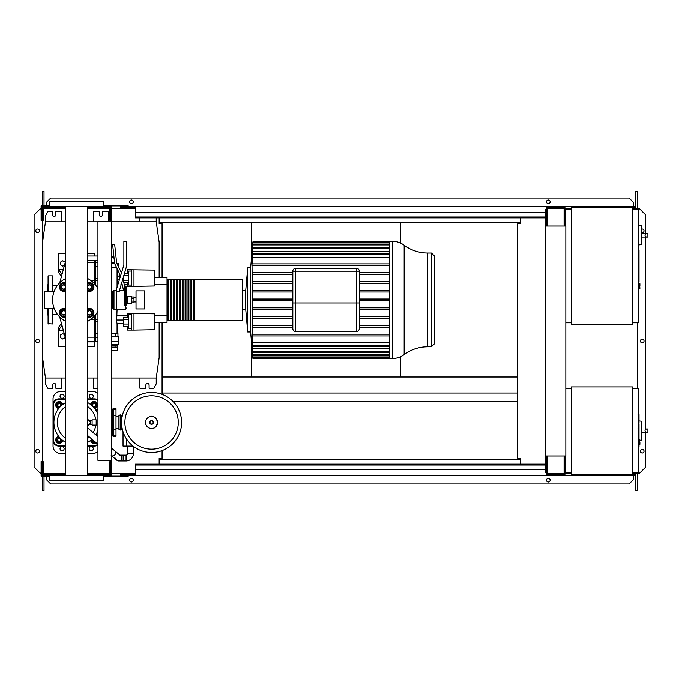 <?xml version="1.0" encoding="UTF-8"?>
<svg xmlns="http://www.w3.org/2000/svg" width="682" height="682" viewBox="0 0 682 682"><rect width="100%" height="100%" fill="white"/><g stroke="black" fill="none" stroke-linecap="round" stroke-linejoin="round"><path stroke-width="1.02" d="M639.008 414.767L639.008 422.729M639.008 415.142L638.429 415.142M638.429 423.906L639.008 423.906L639.008 428.484L638.429 428.424M639.008 426.352L638.429 426.352M638.429 431.962L639.008 431.962L639.008 428.987L638.429 428.987M639.008 431.962L639.008 446.736L638.429 446.736M639.008 444.204L638.429 444.204M639.008 443.803L638.429 443.803M639.008 440.615L638.429 440.615M639.008 438.697L638.429 438.697M639.008 437.861L638.429 437.861M639.008 435.406L638.429 435.406M639.008 250.064L639.008 258.018M639.008 250.43L638.429 250.43M638.429 259.194L639.008 259.194L639.008 263.772L638.429 263.712M639.008 261.649L638.429 261.649M638.429 267.259L639.008 267.259L639.008 264.275L638.429 264.275M639.008 267.259L639.008 282.024L638.429 282.024M639.008 279.492L638.429 279.492M639.008 279.091L638.429 279.091M639.008 275.912L638.429 275.912M639.008 273.993L638.429 273.993M639.008 273.15L638.429 273.15M639.008 270.694L638.429 270.694M127.534 446.386L127.534 453.675A1.458 1.458 0 0 1 126.076 455.133L123.161 455.133L123.161 460.964L126.076 460.964A7.289 7.289 0 0 0 133.365 453.675L133.365 446.386M111.643 455.738A2.916 2.421 130.2 0 0 112.837 455.934A2.916 2.421 130.2 0 0 114.926 454.783A2.916 2.421 130.2 0 0 114.96 450.998L120.671 455.815A2.916 2.916 0 0 1 118.787 460.964A2.916 2.916 0 0 1 116.903 460.273L111.2 455.457M133.416 446.386L125.641 446.096M120.671 455.815A2.916 2.916 0 0 1 121.012 459.924A2.916 2.916 0 0 0 120.671 455.815M118.787 460.964A2.916 2.916 0 0 1 115.872 458.048A2.916 2.916 0 0 0 118.787 460.964L123.161 460.964M126.741 439.353L126.741 446.096L133.033 446.096M123.041 431.808L123.041 446.096L126.741 446.096M114.099 258.333A6.556 6.556 0 0 0 111.643 256.509M632.598 388.373L638.429 388.373L638.429 472.916L632.598 472.916M632.598 386.916L632.598 474.374L571.38 474.374L571.38 386.916L632.598 386.916M571.38 472.916L565.548 472.916L565.548 456.002M571.38 388.373L565.838 388.373M641.344 438.04L641.344 423.462M646.434 432.499C644.55 431.331 644.55 430.172 646.434 429.004L647.9 429.004L647.9 432.499L641.489 432.499M646.434 429.004L647.9 429.004M639.887 440.257L641.344 440.103L641.344 421.186L639.008 420.939M639.887 442.013L639.887 444.349L639.887 442.013M92.113 425.108L92.113 419.856L96.196 419.856L96.196 425.108L92.113 425.108M87.756 425.091A2.626 2.626 0 0 0 90.655 422.482A2.626 2.626 0 0 0 87.756 419.873M87.756 420.436L89.206 420.436L90.391 422.482L89.206 424.519L87.756 424.519M122.351 415.628L120.185 414.844L120.185 430.12L118.932 429.328L118.932 415.628L120.185 414.844M122.351 429.328L120.185 430.12M121.848 415.628L121.848 418.305M121.848 426.651L121.848 429.328M181.608 422.482A30.025 30.025 0 0 1 151.583 452.507A30.025 30.025 0 0 1 121.558 422.482A30.025 30.025 0 0 1 151.583 392.457A30.025 30.025 0 0 1 181.608 422.482A30.025 30.025 0 0 0 151.583 392.457A30.025 30.025 0 0 0 121.558 422.482M151.583 395.79A26.692 26.692 0 0 1 178.275 422.482A26.692 26.692 0 0 1 151.583 449.174A26.692 26.692 0 0 1 124.891 422.482A26.692 26.692 0 0 1 151.583 395.79M118.932 416.361L116.017 416.361M118.932 428.603L116.017 428.603M113.101 435.491L113.101 436.327L116.017 436.327L116.017 408.637L113.101 408.637L113.101 409.473M65.566 402.627A22.736 22.736 0 0 0 65.566 442.328M87.756 442.328A22.736 22.736 0 0 0 92.01 439.259M95.77 434.801A22.736 22.736 0 0 0 97.944 430.487M95.812 425.108A19.326 19.326 0 0 1 93.144 432.576M89.385 437.034A19.326 19.326 0 0 1 87.756 438.304M65.566 438.304A19.326 19.326 0 0 1 65.566 406.651M111.933 435.568L112.811 435.568A0.58 0.58 0 0 0 113.391 434.988L113.391 409.976A0.58 0.58 0 0 0 112.811 409.388L111.933 409.388M111.643 436.949A0.58 0.58 0 0 0 111.933 436.446L111.933 408.518A0.58 0.58 0 0 0 111.643 408.015M95.992 434.988L97.944 434.988M95.651 409.976L97.944 409.976M87.756 406.651A19.326 19.326 0 0 1 95.812 419.856M97.944 414.468A22.736 22.736 0 0 0 87.756 402.627M97.944 400.036A5.831 5.831 0 0 0 94.448 398.868A5.831 5.831 0 0 1 97.944 400.036A5.831 5.831 0 0 0 94.448 398.868L87.756 398.868M97.893 444.221A5.251 5.251 0 0 1 94.448 445.508L94.448 446.096L87.756 446.096L94.448 446.096A5.831 5.831 0 0 0 97.944 444.928M65.566 446.096L58.882 446.096L65.566 446.096M65.566 398.868L58.882 398.868A5.831 5.831 0 0 0 53.051 404.699L53.051 440.265A5.831 5.831 0 0 0 58.882 446.096L58.882 445.508A5.251 5.251 0 0 1 53.631 440.265L53.631 404.699A5.251 5.251 0 0 1 58.882 399.447L65.566 399.447M62.701 440.427A3.495 3.495 0 0 1 55.754 440.163A3.495 3.495 0 0 1 58.712 436.437M59.24 438.151A1.748 1.748 0 0 0 57.493 439.899A1.748 1.748 0 0 0 59.24 441.646A1.748 1.748 0 0 0 60.996 439.899A1.748 1.748 0 0 0 59.24 438.151M59.24 438.441A1.458 1.458 0 0 1 60.698 439.899A1.458 1.458 0 0 1 59.24 441.356A1.458 1.458 0 0 1 57.782 439.899A1.458 1.458 0 0 1 59.24 438.441M61.866 439.745L61.866 441.416L59.24 442.925L56.623 441.416L56.623 438.381L59.112 436.94M96.128 442.737A3.495 3.495 0 0 1 90.621 440.427M92.368 439.558A1.748 1.748 0 0 0 94.704 441.535M94.448 441.314A1.458 1.458 0 0 1 92.633 439.779M95.693 442.362L92.564 442.524L91.124 440.026M90.621 404.528A3.495 3.495 0 0 1 97.569 404.793A3.495 3.495 0 0 1 94.61 408.518M94.082 406.813A1.748 1.748 0 0 0 95.83 405.065A1.748 1.748 0 0 0 94.082 403.309A1.748 1.748 0 0 0 92.334 405.065A1.748 1.748 0 0 0 94.082 406.813M94.082 406.523A1.458 1.458 0 0 1 92.624 405.065A1.458 1.458 0 0 1 94.082 403.608A1.458 1.458 0 0 1 95.54 405.065A1.458 1.458 0 0 1 94.082 406.523M91.456 405.21L91.456 403.548L94.082 402.03L96.708 403.548L96.708 406.574L94.21 408.015M58.712 408.518A3.495 3.495 0 0 1 58.976 401.57A3.495 3.495 0 0 1 62.701 404.528M60.996 405.065A1.748 1.748 0 0 0 59.24 403.309A1.748 1.748 0 0 0 57.493 405.065A1.748 1.748 0 0 0 59.24 406.813A1.748 1.748 0 0 0 60.996 405.065M60.698 405.065A1.458 1.458 0 0 1 59.24 406.523A1.458 1.458 0 0 1 57.782 405.065A1.458 1.458 0 0 1 59.24 403.608A1.458 1.458 0 0 1 60.698 405.065M59.394 407.683L57.731 407.683L56.214 405.065L57.731 402.44L60.758 402.44L62.198 404.938M60.042 396.242A2.037 2.037 0 0 1 62.088 394.205A2.037 2.037 0 0 1 64.125 396.242A2.037 2.037 0 0 1 62.088 398.288A2.037 2.037 0 0 1 60.042 396.242M89.197 396.242A2.037 2.037 0 0 1 91.235 394.205A2.037 2.037 0 0 1 93.281 396.242A2.037 2.037 0 0 1 91.235 398.288A2.037 2.037 0 0 1 89.197 396.242M60.042 448.713A2.037 2.037 0 0 1 62.088 446.676A2.037 2.037 0 0 1 64.125 448.713A2.037 2.037 0 0 1 62.088 450.759A2.037 2.037 0 0 1 60.042 448.713M89.197 448.713A2.037 2.037 0 0 1 91.235 446.676A2.037 2.037 0 0 1 93.281 448.713A2.037 2.037 0 0 1 91.235 450.759A2.037 2.037 0 0 1 89.197 448.713M87.756 391.579L92.991 391.579A7.289 7.289 0 0 1 97.944 393.523M58.882 399.447L58.882 398.868A5.831 5.831 0 0 0 53.051 404.699L53.051 398.868A7.289 7.289 0 0 1 60.34 391.579L65.566 391.579M65.566 453.385L60.34 453.385A7.289 7.289 0 0 1 53.051 446.096L53.051 440.265L53.631 440.265M97.944 451.441A7.289 7.289 0 0 1 92.991 453.385L87.756 453.385M118.821 267.429L118.821 263.457L116.886 263.457M116.75 267.83L116.128 267.83L116.128 266.56M114.636 263.457L111.643 263.457M116.128 267.83L111.643 267.83M154.396 319.867L154.396 323.652M127.577 317.215L127.577 313.447L154.396 313.805L154.396 329.713L133.987 330.071L133.987 313.447M127.577 326.303L127.577 330.071L131.37 330.071L131.37 313.447M128.745 319.491L123.348 319.491L123.348 326.303L128.745 326.303M128.745 324.035L123.348 324.035M128.745 317.215L123.348 317.215L123.348 319.491M131.37 328.758L128.745 328.758L128.745 314.76L131.37 314.76M131.37 330.071L133.987 330.071M154.396 276.133L154.396 279.927M127.577 273.491L127.577 269.722L154.396 270.081L154.396 285.98L133.987 286.338L133.987 269.722M127.577 282.578L127.577 286.338L131.37 286.338L131.37 269.722M123.348 276.722L123.348 280.694M128.745 280.302L123.348 280.302M128.745 275.758L123.647 275.758M128.745 282.578L123.8 282.578M128.745 273.491L124.337 273.491M131.37 285.025L128.745 285.025L128.745 271.035L131.37 271.035M131.37 286.338L133.987 286.338M117.355 347.121L117.355 350.616L111.643 350.616M117.355 345.663L111.643 345.603M117.355 345.603L118.395 344.734L111.643 344.734M118.395 344.734L118.685 341.58L111.643 341.58M118.685 341.58L118.685 336.337L111.643 336.337M118.395 341.818L111.643 341.818M117.96 336.337L117.96 333.421L111.643 333.421M115.309 336.337L115.309 333.421M115.07 347.121L117.372 347.121L117.372 345.663L115.07 345.663L115.07 347.121L111.643 347.121M111.643 345.663L115.07 345.663M111.805 345.663L111.805 347.121M117.082 333.421L117.082 323.507L123.348 323.507M117.082 287.25L117.082 268.512M117.082 323.507L116.631 321.759L117.082 309.313M117.082 276.278L120.194 276.278M117.082 279.782L119.367 279.782M117.082 320.011L123.348 320.011M127.722 303.396L127.722 296.397L131.66 296.397L131.66 303.396L127.432 303.106L127.722 296.397M131.66 302.808L133.987 302.808L133.987 298.69L131.66 298.69M133.987 298.69L133.987 296.977L131.66 296.977M133.987 301.103L131.66 301.103M136.033 308.929L136.033 290.856L144.627 290.856L144.627 308.929L136.033 308.929M641.344 242.57L641.344 227.993M646.434 237.038C644.55 235.87 644.55 234.702 646.434 233.534L647.9 233.534L647.9 237.038L641.489 237.038M646.434 233.534L641.489 233.534M638.429 244.94L641.344 244.633L641.344 225.716L638.429 225.41M639.887 286.048L639.887 283.712L639.887 286.048M632.598 207.626L632.598 324.24L571.38 324.24L571.38 207.626L632.598 207.626M571.38 322.782L565.838 322.782M571.38 209.084L565.548 209.084L565.548 225.998M632.598 209.084L638.429 209.084L638.429 322.782L632.598 322.782M97.944 221.624L97.944 460.376L111.643 460.376L111.643 221.624L97.944 221.624M111.643 221.624L111.643 209.229L110.475 209.229M110.475 221.624L110.475 220.167L109.606 220.167L109.606 207.626L87.756 207.626M110.475 472.771L111.643 472.771L111.643 460.376M87.756 474.374L109.606 474.374L109.606 461.833L110.475 461.833L110.475 460.376M251.718 344.504L251.718 377.001L400.394 377.001L400.394 356.797M400.394 242.997L400.394 222.784L251.718 222.784L251.718 255.29M139.921 217.831L139.921 221.769M159.162 277.301L159.162 242.178L156.246 221.769L156.246 217.831M61.798 221.769L61.798 211.565L55.822 211.565L55.822 214.77A1.603 1.603 0 0 1 54.219 216.373A1.603 1.603 0 0 1 52.608 214.77L52.608 211.565L47.8 211.565L45.472 215.938L45.472 221.769L42.557 242.178L42.557 357.615L45.472 378.024L65.566 378.024M108.438 221.624L108.438 211.565L102.462 211.565L102.462 214.77A1.603 1.603 0 0 1 100.859 216.373A1.603 1.603 0 0 1 99.257 214.77L99.257 211.565L93.281 211.565L93.281 221.769M111.643 378.024L156.246 378.024L156.246 383.855L153.919 388.228L149.102 388.228L149.102 385.023A1.603 1.603 0 0 0 147.5 383.42A1.603 1.603 0 0 0 145.897 385.023L145.897 388.228L139.921 388.228L139.921 378.024M61.798 378.024L61.798 388.228L55.822 388.228L55.822 385.023A1.603 1.603 0 0 0 54.219 383.42A1.603 1.603 0 0 0 52.608 385.023L52.608 388.228L47.8 388.228L45.472 383.855L45.472 378.024M97.944 388.228L93.281 388.228L93.281 378.024M87.756 378.024L97.944 378.024M156.246 378.024L159.162 357.615L159.162 322.492M156.246 221.769L111.643 221.769M97.944 221.769L87.756 221.769M65.566 221.769L45.472 221.769M392.431 241.3C396.771 241.334 400.675 242.639 404.162 245.205L404.162 354.589C400.675 357.155 396.771 358.459 392.431 358.493L392.431 241.3L389.644 241.3L389.644 358.493L252.945 358.493L250.626 331.964L247.711 331.964L245.742 309.517L242.826 309.517M392.431 358.493L389.644 358.493M252.92 242.178L250.626 267.83L247.711 267.83L245.742 290.276L242.826 290.276L242.826 280.072L242.826 319.722L242.246 320.301L242.246 279.492L242.826 280.072M252.937 263.925L252.834 274.403L252.903 272.655L292.825 272.655M292.825 283.192L252.843 283.192L252.69 281.444L252.69 274.403L292.825 274.403M252.945 290.83L252.903 290.276M292.825 299.023L252.877 299.023M292.825 307.812L252.86 307.812L252.69 342.347L389.644 342.347M427.623 346.771L431.442 346.771L431.442 253.022L427.623 253.022L427.623 346.771C418.961 346.84 411.144 349.448 404.162 354.589M434.357 299.892L434.357 343.856L434.357 255.938L431.442 253.022M359.295 271.18A2.916 2.916 0 0 0 356.379 268.265L295.741 268.265A2.916 2.916 0 0 0 292.825 271.18L292.825 328.613A2.916 2.916 0 0 0 295.741 331.529A2.916 2.916 0 0 1 292.825 328.613A2.916 2.916 0 0 0 295.741 331.529L356.379 331.529A2.916 2.916 0 0 0 359.295 328.613A2.916 2.916 0 0 1 356.379 331.529A2.916 2.916 0 0 0 359.295 328.613L359.295 271.18L356.379 271.18L356.379 302.953L359.295 302.953M389.644 325.391L359.295 325.391M292.825 325.391L252.834 325.391L252.903 327.138L292.825 327.138M389.644 318.349L359.295 318.349M292.825 318.349L252.894 318.349L252.843 316.601L292.825 316.601M389.644 316.601L359.295 316.601M389.644 309.56L359.295 309.56M292.825 309.56L252.877 309.56L252.69 307.812L252.894 281.444L292.825 281.444M389.644 307.812L359.295 307.812M389.644 300.771L359.295 300.771M292.825 300.771L252.869 300.771M389.644 299.023L359.295 299.023M389.644 291.981L359.295 291.981M292.825 291.981L252.86 291.981M389.644 290.234L359.295 290.234M292.825 290.234L252.877 290.234M389.644 283.192L359.295 283.192M389.644 281.444L359.295 281.444M389.644 274.403L359.295 274.403M389.644 272.655L359.295 272.655M250.626 267.83L250.626 331.964M252.945 358.493L252.741 355.569M389.644 357.82L252.945 357.82L252.69 355.569M252.945 357.82L252.834 354.734M389.644 355.748L252.937 355.748L252.69 353.012L252.69 354.734M252.945 355.748L252.69 352.432L389.644 352.432M389.644 352.117L252.937 352.117L252.69 349.397L252.69 352.432M252.937 352.117L252.69 348.459L389.644 348.459M389.644 346.55L252.928 346.55L252.69 343.771L252.69 348.459M252.928 346.55L252.69 342.347M252.69 334.18L252.92 335.928L389.644 335.928M252.869 242.178L252.69 263.866M389.644 334.18L252.826 334.18M389.644 327.138L359.295 327.138M389.644 257.446L252.69 257.446M389.644 247.361L252.69 247.361M389.644 251.334L252.69 251.334M389.644 263.866L252.92 263.866M389.644 265.613L252.826 265.613M245.742 290.276L245.742 309.517M247.711 267.83L247.711 331.964M167.03 319.722L167.619 320.301L167.619 279.492L167.03 280.072M242.246 279.492L194.728 279.492L194.728 320.301L242.246 320.301M193.85 299.892L193.85 279.492L191.812 279.492L191.812 320.301L193.85 320.301L193.85 299.892M190.943 299.892L190.943 279.492L188.897 279.492L188.897 320.301L190.943 320.301L190.943 299.892M188.027 299.892L188.027 279.492L185.981 279.492L185.981 320.301L188.027 320.301L188.027 299.892M185.112 299.892L185.112 279.492L183.066 279.492L183.066 320.301L185.112 320.301L185.112 299.892M182.196 299.892L182.196 279.492L180.15 279.492L180.15 320.301L182.196 320.301L182.196 299.892M179.281 299.892L179.281 279.492L177.235 279.492L177.235 320.301L179.281 320.301L179.281 299.892M176.365 299.892L176.365 279.492L174.319 279.492L174.319 320.301L176.365 320.301L176.365 299.892M173.45 299.892L173.45 279.492L171.404 279.492L171.404 320.301L173.45 320.301L173.45 299.892M170.534 299.892L170.534 279.492L168.488 279.492L168.488 320.301L170.534 320.301L170.534 299.892M94.15 317.121L95.608 317.121M154.686 277.301L167.03 277.301L167.03 284.59L154.396 284.59M127.577 284.59L124.286 284.59M122.18 284.59L120.944 284.59M117.892 284.59L117.082 284.59M167.03 284.59L167.03 322.492L154.686 322.492M167.03 315.203L154.396 315.203M127.577 315.203L117.082 315.203M97.944 278.512L95.608 278.512L95.608 280.507M95.608 278.512L95.608 266.389L97.944 266.389M97.944 262.22L95.608 262.22L95.608 266.389M97.944 333.404L95.608 333.404L95.608 337.564L97.944 337.564M95.608 333.404L95.608 321.282L97.944 321.282M95.608 314.709L95.608 321.282M97.944 341.605L95.608 341.605L95.608 337.564M95.608 285.085L95.608 280.481L97.944 280.481M95.608 262.22L95.608 260.353L94.15 260.371L94.15 283.388M57.424 314.325L52.761 314.325M57.424 285.468L52.761 285.468M65.566 338.587L59.726 316.977M65.566 261.206L59.726 282.817M65.148 337.019L65.148 337.684L62.812 339.031L60.485 337.684L60.485 334.99L62.812 333.643L64.5 334.615M64.5 265.179L62.812 266.151L60.485 264.804L60.485 262.11L62.812 260.763L65.148 262.11L65.148 262.766M87.756 341.878L94.15 341.878L94.15 337.164L87.756 337.164M94.15 337.164L94.15 316.405M87.756 262.63L94.15 262.63M94.15 319.219L90.859 319.312M61.96 325.229L58.439 330.506L58.439 327.59L61.414 323.208M63.383 330.506L58.439 330.506L58.439 346.541L65.566 346.541M62.053 274.224L58.439 269.288L58.439 272.203L61.491 276.295M65.566 253.252L58.439 253.252L58.439 269.288L63.383 269.288M87.756 253.252L94.883 253.252L94.883 255.98M94.883 339.423L94.883 346.541L87.756 346.541M52.761 308.682L52.761 310.157M52.463 291.103L52.463 275.843L48.388 275.843L48.388 291.103M52.463 308.682L52.463 323.95L48.09 323.652L48.09 315.399M48.09 310.157L48.09 323.652M48.09 284.445L47.51 285.025L47.51 291.103M48.09 315.348L47.51 314.76L47.51 308.682M48.09 289.637L48.09 276.133L48.09 289.637M52.761 284.385L52.761 291.103M89.547 282.97L91.294 283.985A3.495 3.495 0 0 0 87.799 283.985L89.547 282.97M93.042 284.991L93.042 287.011A3.495 3.495 0 0 0 91.294 283.985L93.042 284.991M93.042 289.032L91.294 290.038A3.495 3.495 0 0 0 93.042 287.011L93.042 289.032M91.294 290.038L89.547 291.052L87.799 290.038A3.495 3.495 0 0 0 91.294 290.038M87.756 283.021A4.373 4.373 0 0 1 93.92 287.011A4.373 4.373 0 0 1 87.756 291.001M87.756 288.503A2.336 2.336 0 0 0 91.874 287.011A2.336 2.336 0 0 0 87.756 285.519M87.756 286.031A2.037 2.037 0 0 1 91.584 287.011A2.037 2.037 0 0 1 87.756 287.992M63.776 282.97L65.532 283.985A3.495 3.495 0 0 0 62.028 283.985L63.776 282.97M65.532 290.038L63.776 291.052L62.028 290.038A3.495 3.495 0 0 0 65.532 290.038M62.028 290.038L60.28 289.032L60.28 287.011A3.495 3.495 0 0 0 62.028 290.038M60.28 287.011L60.28 284.991L62.028 283.985A3.495 3.495 0 0 0 60.28 287.011M65.566 291.001A4.373 4.373 0 0 1 59.402 287.011A4.373 4.373 0 0 1 65.566 283.021M65.566 285.519A2.336 2.336 0 0 0 61.448 287.011A2.336 2.336 0 0 0 65.566 288.503M65.566 287.992A2.037 2.037 0 0 1 61.738 287.011A2.037 2.037 0 0 1 65.566 286.031M63.776 308.741L65.532 309.747A3.495 3.495 0 0 0 62.028 309.747L63.776 308.741M65.532 315.809L63.776 316.815L62.028 315.809A3.495 3.495 0 0 0 65.532 315.809M62.028 315.809L60.28 314.803L60.28 312.782A3.495 3.495 0 0 0 62.028 315.809M60.28 312.782L60.28 310.762L62.028 309.747A3.495 3.495 0 0 0 60.28 312.782M65.566 316.772A4.373 4.373 0 0 1 59.402 312.782A4.373 4.373 0 0 1 65.566 308.793M65.566 311.282A2.336 2.336 0 0 0 61.448 312.782A2.336 2.336 0 0 0 65.566 314.274M65.566 313.754A2.037 2.037 0 0 1 61.738 312.782A2.037 2.037 0 0 1 65.566 311.802M89.547 308.741L91.294 309.747A3.495 3.495 0 0 0 87.799 309.747L89.547 308.741M93.042 310.762L93.042 312.782A3.495 3.495 0 0 0 91.294 309.747L93.042 310.762M93.042 314.803L91.294 315.809A3.495 3.495 0 0 0 93.042 312.782L93.042 314.803M91.294 315.809L89.547 316.815L87.799 315.809A3.495 3.495 0 0 0 91.294 315.809M87.756 308.793A4.373 4.373 0 0 1 93.92 312.782A4.373 4.373 0 0 1 87.756 316.772M87.756 314.274A2.336 2.336 0 0 0 91.874 312.782A2.336 2.336 0 0 0 87.756 311.282M87.756 311.802A2.037 2.037 0 0 1 91.584 312.782A2.037 2.037 0 0 1 87.756 313.754M97.944 311.103A24.049 24.049 0 0 1 87.756 321.239M65.566 321.239A24.049 24.049 0 0 1 65.566 278.554M87.756 278.554A24.049 24.049 0 0 1 97.944 288.691M124.618 290.583L123.621 290.583L121.643 282.314M122.82 278.461L124.618 285.988L124.618 297.002L126.801 296.696L126.801 287.446L125.343 285.988L125.343 309.313L116.307 309.313L116.307 289.782L123.885 264.991L123.885 241.53L126.801 241.53L126.801 265.426L119.222 291.436L116.307 291.436L116.307 309.313L113.979 309.313L112.521 307.855L112.521 291.819L112.521 297.591L111.643 297.591M120.305 276.722L119.546 273.567L114.644 263.516L112.666 244.659L114.695 244.446L116.639 262.945L121.481 272.868M126.801 304.436L126.801 296.696L126.801 304.436A1.458 0.835 0 0 1 125.343 305.272L124.618 305.272L124.618 297.002M116.307 290.362L113.979 290.362L113.979 309.313M111.643 302.083L112.521 302.083L112.521 305.962L111.643 305.962M112.521 302.083L112.521 297.591M111.643 293.712L112.521 293.712M54.279 291.103L44.552 291.103L44.552 308.682L54.279 308.682M76.665 201.505L49.692 201.795L103.63 201.795L76.665 201.505M87.756 475.243L87.756 206.757M65.566 475.243L65.566 206.757M61.721 206.757L64.338 206.757M103.63 480.205L49.692 480.205L103.63 480.205L103.34 475.243L49.991 475.243L103.63 475.542M49.692 480.205L49.692 475.542M49.692 201.795L49.692 206.458L103.63 206.458L103.63 201.795M49.692 206.458L103.63 206.458M87.756 201.505L88.984 201.505M94.227 201.505L103.34 201.505M545.429 465.039L135.403 465.039L135.403 464.169L545.429 464.169M545.429 469.412L135.403 469.412L135.403 465.039M135.403 469.412L135.403 475.243L120.68 475.243L120.68 474.374L135.403 474.374M135.403 475.243L560.877 475.243L560.877 474.374M546.308 456.002L546.163 474.374M546.163 475.243L546.163 472.626M110.774 475.243L110.774 472.771M46.93 475.243L46.93 476.121L41.099 476.121L41.099 461.543L41.969 461.543L41.969 475.243L42.847 475.243L42.847 461.833L43.716 461.833L43.716 474.374L65.566 474.374M41.099 472.916L41.969 472.916M46.93 476.121L49.692 476.121M103.63 476.121L128.259 476.121L128.259 475.243M111.643 475.243L111.643 472.771M103.059 474.374L103.059 475.243L110.475 475.243L110.475 461.833M50.272 474.374L50.272 475.243L42.847 475.243M48.678 475.243L48.678 474.374M59.752 475.243L59.752 474.374M93.57 475.243L93.57 474.374M104.644 475.243L104.644 474.374M545.429 216.961L135.403 216.961L135.403 217.831L545.429 217.831M545.429 212.588L135.403 212.588L135.403 216.961M135.403 212.588L135.403 206.757L120.68 206.757L120.68 207.626L135.403 207.626M135.403 206.757L560.877 206.757L560.877 207.626M546.308 207.626L564.96 207.626L564.96 225.12L564.091 225.12L564.091 208.504L547.177 208.504L547.177 225.12L546.308 225.12L546.163 207.626M546.163 206.757L546.163 209.374M110.774 206.757L110.774 209.229M46.93 206.757L46.93 205.879L41.099 205.879L41.099 220.457L41.969 220.457L41.969 206.757L42.847 206.757L42.847 220.167L43.716 220.167L43.716 207.626L65.566 207.626M41.099 209.084L41.969 209.084M46.93 205.879L49.692 205.879M103.63 205.879L128.259 205.879L128.259 206.757M111.643 206.757L111.643 209.229M104.644 207.626L104.644 206.757L110.475 206.757L110.475 220.167M50.272 207.626L50.272 206.757L48.678 206.757L48.678 207.626M48.678 206.757L42.847 206.757M59.752 206.757L59.752 207.626M93.57 206.757L93.57 207.626M104.644 206.757L103.059 206.757L103.059 207.626M39.42 230.806A1.824 1.824 0 0 1 37.595 232.63A1.824 1.824 0 0 1 35.779 230.806A1.824 1.824 0 0 1 37.595 228.982A1.824 1.824 0 0 1 39.42 230.806M39.42 451.194A1.824 1.824 0 0 1 37.595 453.019A1.824 1.824 0 0 1 35.779 451.194A1.824 1.824 0 0 1 37.595 449.37A1.824 1.824 0 0 1 39.42 451.194M39.42 341A1.824 1.824 0 0 1 37.595 342.824A1.824 1.824 0 0 1 35.779 341A1.824 1.824 0 0 1 37.595 339.176A1.824 1.824 0 0 1 39.42 341M41.099 473.061L40.076 473.061L34.1 467.085L34.1 214.915L40.076 208.939L41.099 208.939M42.557 473.061L41.969 473.061M41.969 208.939L42.557 208.939M44.015 476.121L44.015 490.554L42.557 490.554L42.557 476.121M42.557 475.243L42.847 473.496M42.557 206.757L42.557 242.178M42.557 357.615L42.557 473.496M44.015 205.879L44.015 191.446L42.557 191.446L42.557 205.879M159.162 217.831L159.162 223.662L162.077 223.662L162.077 277.301M159.162 464.169L159.162 458.338L162.077 458.338L162.077 450.614M162.077 394.349L162.077 322.492M44.015 473.496L44.015 474.374M43.716 473.496L65.566 473.496M87.756 473.496L109.606 473.496M111.643 473.496L135.403 473.496M44.015 208.504L44.015 207.626M43.716 208.504L65.566 208.504M87.756 208.504L109.606 208.504M111.643 208.504L135.403 208.504M641.489 232.477A1.824 1.824 0 0 0 644.038 230.806A1.824 1.824 0 0 0 641.489 229.135M644.038 451.194A1.824 1.824 0 0 0 642.214 449.37A1.824 1.824 0 0 0 640.389 451.194A1.824 1.824 0 0 0 642.214 453.019A1.824 1.824 0 0 0 644.038 451.194M644.038 341A1.824 1.824 0 0 0 642.214 339.176A1.824 1.824 0 0 0 640.389 341A1.824 1.824 0 0 0 642.214 342.824A1.824 1.824 0 0 0 644.038 341M133.288 480.205A1.824 1.824 0 0 0 131.473 478.38A1.824 1.824 0 0 0 129.648 480.205A1.824 1.824 0 0 0 131.473 482.021A1.824 1.824 0 0 0 133.288 480.205M550.169 480.205A1.824 1.824 0 0 0 548.345 478.38A1.824 1.824 0 0 0 546.521 480.205A1.824 1.824 0 0 0 548.345 482.021A1.824 1.824 0 0 0 550.169 480.205M129.648 201.795A1.824 1.824 0 0 1 131.473 199.979A1.824 1.824 0 0 1 133.288 201.795A1.824 1.824 0 0 1 131.473 203.62A1.824 1.824 0 0 1 129.648 201.795M546.521 201.795A1.824 1.824 0 0 1 548.345 199.979A1.824 1.824 0 0 1 550.169 201.795A1.824 1.824 0 0 1 548.345 203.62A1.824 1.824 0 0 1 546.521 201.795M560.877 206.757L633.467 206.757L633.467 208.504M46.342 474.374L46.342 473.496M546.308 474.374L564.96 474.374L564.96 456.88L564.091 456.88L564.091 473.496L547.177 473.496L547.177 456.88L546.308 456.88M565.838 456.002L565.838 225.998L545.429 225.998L545.429 456.002L565.838 456.002M564.96 456.002L564.96 456.88M564.96 469.71L565.548 469.71M564.96 212.29L565.548 212.29M564.96 225.12L564.96 225.998M546.308 472.626L545.429 472.626L545.429 456.002M545.429 225.998L545.429 209.374L546.308 209.374M546.308 225.12L546.308 225.998M162.077 377.001L251.718 377.001M400.394 377.001L517.732 377.001M520.647 464.169L520.647 458.338L517.732 458.338L517.732 223.662L520.647 223.662L520.647 217.831M162.077 393.037L517.732 393.037M637.261 472.916L637.261 473.496L632.598 473.496M571.38 473.496L564.96 473.496M635.803 208.504L635.803 191.446L637.261 191.446L637.261 209.084M637.261 322.782L637.261 388.373M637.261 208.504L632.598 208.504M571.38 208.504L564.96 208.504M159.162 459.216L520.647 459.216M560.877 475.243L633.467 475.243L633.467 473.496M633.467 474.374L634.925 474.374L634.925 473.496M46.342 207.626L46.342 208.504M159.162 222.784L251.718 222.784M400.394 222.784L520.647 222.784M633.467 207.626L634.925 207.626L634.925 208.504M44.884 208.504L44.884 207.626M635.803 206.757L633.467 206.757L633.467 202.384L629.094 198.01L50.715 198.01L46.342 202.384L46.342 205.879M635.803 473.496L635.803 490.554L637.261 490.554L637.261 473.496M44.884 473.496L44.884 474.374M635.803 475.243L633.467 475.243L633.467 479.617L629.094 483.99L50.715 483.99L46.342 479.617L46.342 476.121M637.261 473.061L639.742 473.061L645.718 467.085L645.718 432.499M645.718 429.004L645.718 237.038M645.718 233.534L645.718 214.915L639.742 208.939L637.261 208.939M173.339 401.783L517.732 401.783M639.008 423.096L638.429 423.096M639.008 421.237L638.429 421.237M639.008 417.964L638.429 417.964M639.008 430.478L638.429 430.478M639.008 432.149L638.429 432.149M639.008 258.384L638.429 258.384M639.008 256.526L638.429 256.526M639.008 253.252L638.429 253.252M639.008 265.767L638.429 265.767M639.008 267.438L638.429 267.438M127.534 453.675L133.365 453.675M126.076 455.133L126.076 460.964M121.703 458.048A2.916 2.916 0 0 1 121.012 459.924M114.542 262.536L111.643 262.536M639.008 439.387L639.588 439.387L639.887 444.349M157.593 422.482A6.01 6.01 0 0 1 151.583 428.492A6.01 6.01 0 0 1 145.573 422.482A6.01 6.01 0 0 1 151.583 416.472A6.01 6.01 0 0 1 157.593 422.482M153.441 422.482A1.858 1.858 0 0 1 151.583 424.332A1.858 1.858 0 0 1 149.725 422.482A1.858 1.858 0 0 1 151.583 420.623A1.858 1.858 0 0 1 153.441 422.482M153.126 422.482A1.543 1.543 0 0 1 151.583 424.025A1.543 1.543 0 0 1 150.04 422.482A1.543 1.543 0 0 1 151.583 420.939A1.543 1.543 0 0 1 153.126 422.482M113.263 435.355L116.017 435.355M113.391 429.285L116.017 429.285M113.391 415.679L116.017 415.679M113.263 409.601L116.017 409.601M113.391 434.988L112.811 435.568M112.811 409.388L113.391 409.976M111.933 409.976L112.811 409.976L112.811 434.988L111.933 434.988M94.448 445.508L87.756 445.508M65.566 445.508L58.882 445.508M87.756 399.447L94.448 399.447A5.251 5.251 0 0 1 97.944 400.786M53.631 404.699L53.051 404.699M94.448 399.447L94.448 398.868M638.429 283.422L639.588 283.422L639.887 288.384M356.379 268.265L356.379 271.18L295.741 271.18L295.741 268.265M292.825 271.18L295.741 271.18L295.741 302.953L292.825 302.953M295.741 331.529L295.741 302.953L356.379 302.953L356.379 331.529M389.644 254.113L252.92 254.113M389.644 244.915L252.894 244.915M389.644 242.843L252.877 242.843M389.644 248.546L252.903 248.546M389.644 354.879L252.894 354.879M389.644 356.942L252.877 356.942M389.644 351.239L252.903 351.239M389.644 345.672L252.92 345.672M96.946 312.825L97.944 312.825M97.944 286.969L96.946 286.969M48.388 308.682L48.388 323.95M638.028 414.545L639.008 414.545M638.028 423.317L639.008 423.317M638.028 428.484L639.008 428.484M638.028 249.842L639.008 249.842M638.028 258.606L639.008 258.606M638.028 263.772L639.008 263.772M123.161 455.133L119.853 455.133M114.96 450.998L111.643 448.202M97.944 436.633L87.756 428.032M97.944 444.263L87.756 435.662M97.944 255.98L87.756 255.98M87.756 260.353L97.944 260.353M639.008 444.638L639.588 444.638M92.113 424.451L89.768 424.451M92.113 420.513L89.768 420.513M145.522 422.482C145.24 427.665 154.652 433.445 157.644 422.482C154.652 411.519 145.24 417.299 145.522 422.482M127.432 296.687L126.801 296.687M127.432 303.106L126.801 303.106M136.033 301.938L133.987 301.938M136.033 297.855L133.987 297.855M638.429 288.674L639.588 288.674M404.162 245.205C411.144 250.345 418.961 252.945 427.623 253.022M431.442 346.771L434.357 343.856M252.928 253.244L389.644 253.244M252.945 244.045L389.644 244.045M252.945 241.974L389.644 241.974M252.937 247.677L389.644 247.677M389.644 241.3L252.945 241.3M168.488 319.722L167.619 319.722M171.404 319.722L170.534 319.722M174.319 319.722L173.45 319.722M177.235 319.722L176.365 319.722M180.15 319.722L179.281 319.722M183.066 319.722L182.196 319.722M185.981 319.722L185.112 319.722M188.897 319.722L188.027 319.722M191.812 319.722L190.943 319.722M194.728 319.722L193.85 319.722M194.728 280.072L193.85 280.072M191.812 280.072L190.943 280.072M188.897 280.072L188.027 280.072M185.981 280.072L185.112 280.072M183.066 280.072L182.196 280.072M180.15 280.072L179.281 280.072M177.235 280.072L176.365 280.072M174.319 280.072L173.45 280.072M171.404 280.072L170.534 280.072M168.488 280.072L167.619 280.072M95.608 336.507L94.15 336.507M95.608 263.286L94.15 263.286M120.1 323.507L117.082 324.01M120.1 276.278L117.082 275.775M95.608 282.672L94.15 282.672M95.608 339.423L94.15 339.423M95.608 319.312L97.944 319.312M90.859 280.481L94.15 280.481M87.756 341.605L94.15 341.605M119.222 290.362L123.57 290.362M125.343 309.313L126.801 307.855M125.343 285.988L124.618 285.988M113.979 290.362L112.521 291.819"/></g></svg>

